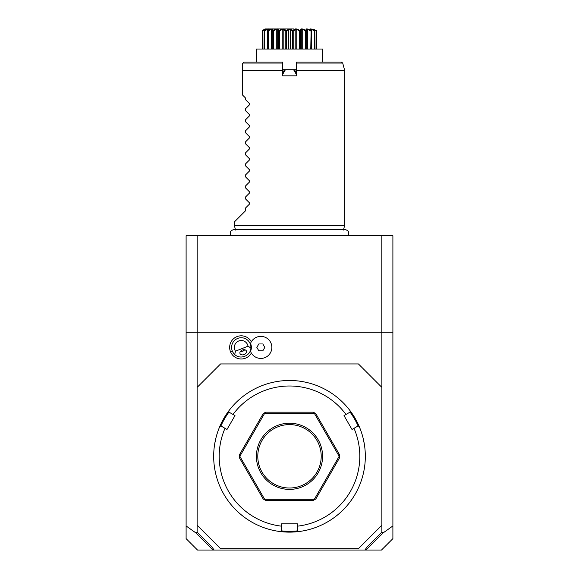 <?xml version="1.0" encoding="UTF-8"?>
<svg xmlns="http://www.w3.org/2000/svg" width="579" height="579" viewBox="0 0 579 579"><rect width="100%" height="100%" fill="white"/><g stroke="black" fill="none" stroke-linecap="round" stroke-linejoin="round"><path stroke-width="0.87" d="M186.105 235.733L392.895 235.733L392.895 332.237L186.105 332.237L186.105 235.733M186.105 525.949L196.042 533.027L197.135 532.21L211.965 547.032L214.15 550.05L197.519 550.05L186.105 538.644L186.105 332.237M365.631 548.972L366.015 550.05L381.481 550.05L392.895 538.644L392.895 332.237M214.15 550.05L364.85 550.05L367.035 547.032L381.865 532.21L381.865 332.237M381.865 532.21L382.958 533.027L392.895 525.949M381.865 387.38L358.43 363.945L220.57 363.945L197.135 387.38L197.135 332.237M235.494 351.192L248.029 346.17A6.89 6.89 0 0 0 238.686 341.002A6.89 6.89 0 0 0 235.494 351.192L234.698 354.486A9.648 9.648 0 0 1 232.295 350.99L230.493 351.706A11.587 11.587 0 0 1 236.254 336.942A11.587 11.587 0 0 1 251.358 341.74M230.493 351.706A11.587 11.587 0 0 0 251.358 353.06M197.135 532.21L197.135 525.233L220.57 548.675L358.43 548.675L381.865 525.233M197.135 387.38L197.135 525.233M298.417 531.602A75.82 75.82 0 0 0 359.168 426.383L357.996 425.992L353.993 428.308A70.305 70.305 0 0 1 297.497 526.159L297.497 530.784L298.417 531.602A75.82 75.82 0 0 1 280.583 531.602A75.82 75.82 0 0 0 289.5 532.13M364.307 443.963L362.982 437.615M362.867 437.181L362.758 436.754M353.993 428.308L351.996 429.459L344.006 415.606L349.998 412.147L350.244 410.938A75.82 75.82 0 0 1 359.168 426.383M342.428 402.014L337.941 397.983M350.244 410.938A75.82 75.82 0 0 0 289.5 380.483L289.5 380.483A75.82 75.82 0 0 0 228.756 410.938L229.002 412.147L234.994 415.606L227.004 429.459L221.004 425.992L219.832 426.383A75.82 75.82 0 0 1 228.756 410.938M308.773 529.64L309.215 529.524M309.649 529.401L310.076 529.286M310.496 529.163L310.872 529.054M315.171 527.65L316.214 527.266L315.179 527.65M297.497 526.159L297.497 523.857L281.503 523.857L281.503 526.159A70.305 70.305 0 0 1 225.007 428.308M281.408 530.863A74.995 74.995 0 0 0 297.592 530.863M270.227 529.64L268.924 529.286M268.091 529.04L268.504 529.163M241.407 397.693L236.572 402.014M216.358 436.334L216.133 437.181M216.126 437.21L214.766 443.521M219.832 426.383A75.82 75.82 0 0 0 280.583 531.602L281.503 530.784L281.503 526.159M220.888 426.035A74.995 74.995 0 0 1 228.98 412.024M345.996 414.455A70.305 70.305 0 0 0 233.004 414.455M350.02 412.024A74.995 74.995 0 0 1 358.112 426.035M314.556 499.706L315.794 498.989L339.612 457.743L339.612 454.877L315.794 413.623L313.319 412.19L265.681 412.19L263.206 413.623L239.388 454.877L239.388 457.743L263.206 498.989L265.681 500.422L313.319 500.422L314.556 499.706L314.332 499.315L339.164 456.31L314.332 413.297L264.668 413.297L239.836 456.31L264.668 499.315L314.332 499.315M264.444 499.706L264.668 499.315M239.388 456.31L239.836 456.31M264.444 412.907L264.668 413.297M314.556 412.907L314.332 413.297M339.612 456.31L339.164 456.31M289.5 489.393A33.083 33.083 0 0 1 256.417 456.31A33.083 33.083 0 0 1 289.5 423.22A33.083 33.083 0 0 1 322.583 456.31A33.083 33.083 0 0 1 289.5 489.393M289.5 424.602A31.707 31.707 0 0 1 321.207 456.31A31.707 31.707 0 0 1 289.5 488.017A31.707 31.707 0 0 1 257.793 456.31A31.707 31.707 0 0 1 289.5 424.602M366.218 549.76L382.958 533.027M366.015 550.05L364.85 550.05M196.042 533.027L212.782 549.76L213.369 548.972M250.541 351.381A10.111 10.111 0 0 0 250.541 343.419A11.03 11.03 0 0 1 267.469 338.599A11.03 11.03 0 0 1 267.469 356.201A11.03 11.03 0 0 1 250.541 351.381M250.996 352.408A11.03 11.03 0 0 0 267.766 355.969A11.03 11.03 0 0 0 267.766 338.831A11.03 11.03 0 0 0 250.996 342.392M256.844 347.4L258.835 350.845L262.815 350.845L264.806 347.4L262.815 343.955L258.835 343.955L256.844 347.4M232.295 350.99A9.648 9.648 0 0 1 237.658 338.44A9.648 9.648 0 0 1 250.881 347.993L248.029 346.17M234.698 354.486C240.198 360.037 250.736 355.817 250.881 347.993M244.121 354.558A3.445 2.439 158.2 0 0 246.415 351.019A3.445 2.439 158.2 0 0 242.304 350.034A3.445 2.439 158.2 0 0 240.017 353.581A3.445 2.439 158.2 0 0 244.121 354.558M240.734 351.504A4.133 4.133 0 0 1 240.415 351.453L242.789 351.236L244.649 349.752A4.133 4.133 0 0 1 243.202 351.048M381.814 332.237L381.814 235.733M197.186 332.237L197.186 235.733M235.573 230.066L234.357 225.535L344.643 225.535L343.427 230.066M234.357 225.535L234.357 221.952L245.387 210.922L245.387 208.165L249.491 204.061L249.491 202.889L245.387 198.785L245.387 197.142L249.491 193.031L249.491 191.866L245.387 187.755L245.387 186.112L249.491 182.001L249.491 180.836L245.387 176.733L245.387 175.082L249.491 170.979L249.491 169.806L245.387 165.703L245.387 164.052L249.491 159.949L249.491 158.776L245.387 154.673L245.387 153.022L249.491 148.919L249.491 147.746L245.387 143.643L245.387 142L249.491 137.889L249.491 136.724L245.387 132.613L245.387 130.97L249.491 126.859L249.491 125.694L245.387 121.583L245.387 119.94L249.491 115.836L249.491 114.664L245.387 110.56L245.387 108.91L249.491 104.806L249.491 103.634L245.387 99.53L245.387 97.88L242.63 95.122L242.63 70.305L282.61 70.305L282.61 75.82L296.39 75.82L296.39 70.305L344.643 70.305L344.643 225.535M282.61 70.305L282.61 62.033L244.005 62.033L242.63 63.415L242.63 70.305L242.63 63.415M284.528 70.001L282.61 73.063L284.296 70.139L285.411 69.719L282.61 74.481M282.61 72.172L283.008 72.368M282.61 69.719L296.39 69.719M296.39 74.481L293.589 69.719L294.704 70.139L296.39 73.063L295.992 72.368L296.39 72.172M293.589 69.719L285.411 69.719M344.643 70.305L342.703 63.06L341.371 62.033L296.39 62.033L296.39 70.305M294.494 70.016L295.992 72.368M256.417 62.033L256.417 49.874M256.417 49.041L322.583 49.041L322.583 49.874M289.616 29.022L293.206 30.607C294.487 28.349 296.701 28.349 299.842 30.607L300.096 30.607C300.277 28.349 302.26 28.349 306.038 30.607L306.262 30.607C305.336 28.349 306.957 28.349 311.111 30.607L311.285 30.607C309.316 28.349 310.46 28.349 314.715 30.607L313.377 29.297L316.699 30.969L316.699 49.041M316.597 30.607L316.518 49.041M316.518 30.969L313.883 29.363L313.883 29.775M314.824 30.607L315.027 49.041M314.715 30.607L314.498 49.041M314.498 30.969L311.574 29.363L311.574 30.832M311.574 29.363L310.764 29.363L311.611 30.969L311.611 49.041M311.111 30.607L310.771 49.041M311.611 30.969L311.285 30.607M310.771 30.969L307.767 29.363L307.767 49.041M307.767 29.363L306.617 29.363L306.696 49.041M306.856 49.041L306.856 30.484L306.696 30.969L306.226 30.26M306.038 30.607L305.596 30.969L305.596 49.041M305.596 30.969L302.716 29.363L302.716 49.041M301.304 29.623L301.304 49.041L301.304 29.363L300.602 30.969L300.602 49.041M302.716 29.363L301.304 29.363M299.842 30.607L299.321 30.969L299.321 49.041M300.602 30.969L300.096 30.607L300.559 29.717M299.321 30.969L296.759 29.363L296.759 49.041M296.759 29.363L295.189 29.363L295.189 49.041M295.189 29.363L293.756 30.969L293.756 49.041M292.931 30.607L292.381 30.969L292.381 49.041M293.756 30.969L293.206 30.607M292.381 30.969L290.311 29.363L290.311 49.041M290.311 29.363L288.689 29.363L288.689 49.041M288.689 29.363L286.619 30.969L286.619 49.041M262.301 49.041L262.367 30.607C265.956 28.349 265.956 28.349 262.367 30.607L265.623 29.297L264.285 30.607C268.54 28.349 269.684 28.349 267.715 30.607L267.889 30.607C272.043 28.349 273.664 28.349 272.738 30.607L272.962 30.607C276.74 28.349 278.723 28.349 278.904 30.607L279.158 30.607C282.299 28.349 284.513 28.349 285.794 30.607L285.244 30.969L285.244 49.041M285.794 30.607L289.5 29.022M286.619 30.969L286.069 30.607M285.244 30.969L283.811 29.363L283.811 49.041M283.811 29.363L282.241 29.363L282.241 49.041M282.241 29.363L279.679 30.969L279.679 49.041M278.904 30.607L278.398 30.969L278.398 49.041M279.679 30.969L279.469 30.434M277.696 29.623L277.696 49.041L277.696 29.363L276.284 29.363L276.284 49.041M278.398 30.969L277.696 29.363M276.284 29.363L273.404 30.969L273.404 49.041M272.738 30.607L272.304 30.969L272.304 49.041M273.404 30.969L272.962 30.607M271.233 49.041L271.233 29.363L272.383 29.363L272.144 49.041M271.233 29.363L268.229 30.969L268.229 49.041M267.715 30.607L267.389 49.041M268.229 30.969L267.889 30.607M267.389 30.969L268.236 29.363L267.426 29.363L267.426 30.832M267.426 29.363L264.502 30.969L264.502 49.041M264.176 30.607L263.973 49.041M264.502 30.969L264.285 30.607M265.117 29.363L262.482 30.969L262.482 49.041M262.482 30.969L262.403 30.607M305.314 30.246L303.874 29.594M301.659 29.03L301.232 29.131M316.633 30.607C313.044 28.349 313.044 28.349 316.633 30.607M293.77 28.95L285.23 28.95M295.883 28.95L295.16 28.95M262.453 30.549L263.713 29.753M264.075 29.529L264.531 29.239M264.581 29.211L265.016 28.95M264.95 29.312L264.48 29.536M271.891 29.037L271.428 29.131M270.733 29.355L270.212 29.558M277.146 29.022L276.436 29.131M285.418 30.224L284.694 29.594M281.611 29.377L281.191 29.551M284.81 28.95L284.079 28.95M283.84 28.95L283.117 28.95M289.5 28.95L265.016 28.95L289.5 28.95M250.208 343.81L250.635 343.637M282.61 63.06L242.985 63.06M342.703 63.06L296.39 63.06M347.776 235.733C349.564 232.57 348.703 230.529 345.178 229.617L233.822 229.617C230.297 230.529 229.436 232.57 231.224 235.733M322.583 62.033L322.583 49.041"/></g></svg>
